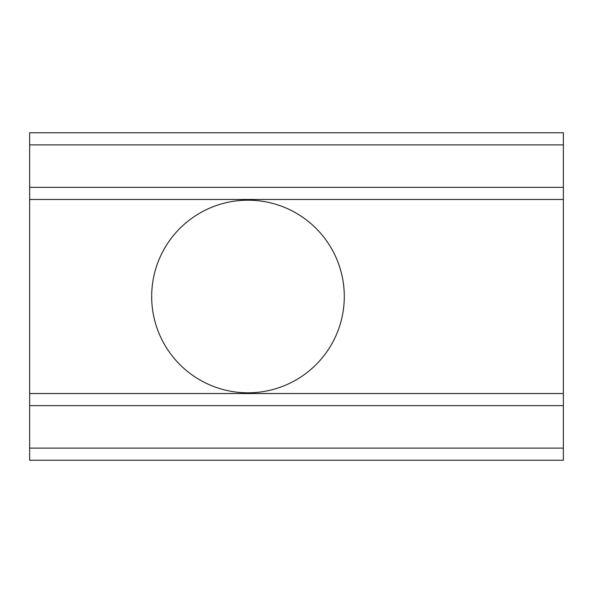 <?xml version="1.0" encoding="UTF-8"?>
<svg xmlns="http://www.w3.org/2000/svg" width="593" height="593" viewBox="0 0 593 593"><rect width="100%" height="100%" fill="white"/><g stroke="black" fill="none" stroke-linecap="round" stroke-linejoin="round"><path stroke-width="0.89" d="M151.675 296.5A96.311 96.311 0 0 1 247.985 200.189A96.311 96.311 0 0 1 344.288 296.5A96.311 96.311 0 0 1 247.985 392.811A96.311 96.311 0 0 1 151.675 296.5M563.35 144.877L29.65 144.877L29.65 132.75L563.35 132.75L563.35 393.537L29.65 393.537L29.65 460.25L563.35 460.25L563.35 448.123L29.65 448.123M563.35 393.537L563.35 448.123M29.65 144.877L29.65 393.537M563.35 199.463L29.65 199.463M563.35 405.664L29.65 405.664M563.35 187.336L29.65 187.336"/></g></svg>

